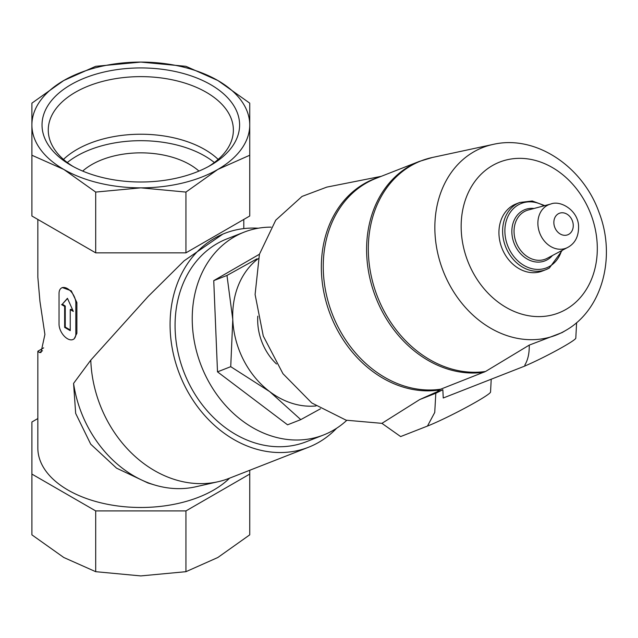 <?xml version="1.0" encoding="UTF-8"?>
<svg xmlns="http://www.w3.org/2000/svg" width="638" height="638" viewBox="0 0 638 638"><rect width="100%" height="100%" fill="white"/><g stroke="black" fill="none" stroke-linecap="round" stroke-linejoin="round"><path stroke-width="0.96" d="M198.952 171.08A69.311 40.019 0 0 0 82.685 171.08M70.962 165.298A98.794 57.037 0 0 0 210.676 165.298A98.794 57.037 0 0 0 210.676 84.639A98.794 57.037 0 0 0 70.962 84.639A98.794 57.037 0 0 0 70.962 165.298L70.962 165.298M217.837 80.5A108.923 62.883 180 0 1 249.737 124.968A108.923 62.883 180 0 1 217.837 169.429A108.923 62.883 180 0 1 140.823 187.851A108.923 62.883 180 0 1 63.8 169.429A108.923 62.883 180 0 1 31.9 124.968A108.923 62.883 180 0 1 63.8 80.5A108.923 62.883 180 0 1 140.823 62.085A108.923 62.883 180 0 1 217.837 80.5L249.737 103.149L249.737 155.241L217.837 169.429L185.937 192.078L140.823 187.851L95.7 192.078L63.8 169.429L31.9 155.241L31.9 103.149L63.8 80.5L95.7 66.312L140.823 62.085L185.937 66.312L217.837 80.5M43.663 347.854L37.841 351.227L39.452 352.511L42.515 350.748M39.452 352.511L40.976 352.519L44.907 334.471L39.955 301.479L37.841 277.211L37.841 219.448M229.6 478.157A102.981 59.454 180 0 1 113.779 505.4A102.981 59.454 180 0 1 37.841 448.035L37.841 351.235M73.569 383.398L75.667 413.392L90.716 444.176L116.555 468.156L148.008 483.006L154.787 485.04A111.395 90.604 -111.4 0 1 73.569 383.398L90.779 360.143L148.168 296.447L184.151 260.79L222.885 234.082L224.751 233.349A114.856 93.427 -111.4 0 1 258.262 228.221M61.503 288.009L62.301 287.547L71.281 290.832L76.887 302.548L76.887 333.267L74.183 338.85L73.386 339.312A11.883 6.858 -120 0 0 75.842 333.873L75.842 303.154A11.883 6.858 -120 0 0 70.658 291.199A11.883 6.858 -120 0 0 61.503 288.009A11.883 6.858 -120 0 0 59.039 293.448L59.039 324.176A11.883 6.858 -120 0 0 64.231 336.13A11.883 6.858 -120 0 0 73.386 339.312M316.017 405.943A81.193 66.041 -111.4 0 1 269.691 391.612A81.193 66.041 -111.4 0 1 232.782 319.526L226.976 275.449L256.978 258.829M320.491 408.798L300.785 419.629L269.691 391.612L230.733 366.675L232.782 319.526A81.193 66.041 -111.4 0 1 258.31 258.589M276.517 364.011A51.487 41.877 -111.4 0 1 257.792 316.169M381.253 176.327L326.823 187.109L302.037 196.424L275.736 220.182L259.427 254.267L255.096 294.517L263.271 336.019L282.961 373.701L311.759 402.953L346.147 420.203L381.915 423.345L400.64 436.567L427.476 426.056L434.741 412.451L435.81 393.247L419.732 399.548L438.075 391.341M549.294 268.04A36.039 29.316 -111.4 0 1 546.056 269.603L542.372 271.038A36.039 29.316 -111.4 0 1 501.931 248.166A36.039 29.316 -111.4 0 1 516.086 203.921L519.771 202.477A36.039 29.316 -111.4 0 0 505.615 246.731A36.039 29.316 -111.4 0 0 546.056 269.603L549.382 268L562.301 250.295M442.844 389.714L443.243 398L525.226 365.893L524.819 365.096C527.961 359.84 529.428 353.181 529.229 345.118L485.582 371.46A110.757 90.094 -111.4 0 1 372.209 280.146A110.757 90.094 -111.4 0 1 432.397 157.474L419.389 161.39L376.037 178.369A110.9 90.205 -111.4 0 0 329.088 304.797A110.9 90.205 -111.4 0 0 440.691 389.196L437.796 390.807L438.17 391.541L442.844 389.714A55.618 3.956 152.9 0 1 435.81 393.247M525.226 365.893L524.819 365.096M576.608 322.645L575.803 338.172A33.662 2.393 152.9 0 1 557.819 349.776A33.662 2.393 152.9 0 1 525.537 365.71M485.582 371.46L440.691 389.196M565.906 330.332A100.7 81.911 -111.4 0 1 565.276 330.699A100.7 81.911 -111.4 0 1 443.067 270.735A100.7 81.911 -111.4 0 1 493.11 144.411C535.721 134.451 583.052 166.622 599.114 212.629C616.149 256.532 602.631 309.398 565.906 330.332L562.126 332.565L529.229 345.118M491.22 379.211L490.55 392.043A39.604 2.815 152.9 0 1 466.681 407.164A39.604 2.815 152.9 0 1 427.484 426.056M419.732 399.548L381.915 423.345M259.427 254.251L213.746 280.632L226.976 275.449M213.746 280.632L217.502 371.858L287.555 424.812L300.785 419.629M217.502 371.858L230.733 366.675M336.601 428.273A114.856 93.427 -111.4 0 1 318.841 442.286A114.856 93.427 -111.4 0 1 308.513 447.254L229.13 478.34A114.856 93.427 -111.4 0 1 218.172 481.706L195.786 486.778A111.395 90.604 -111.4 0 1 154.787 485.04M218.172 481.706A114.856 93.427 -111.4 0 1 90.779 360.143M308.513 447.254A114.856 93.427 -111.4 0 1 179.637 374.37A114.856 93.427 -111.4 0 1 224.751 233.349M346.729 420.37A108.923 88.594 -111.4 0 1 333.299 430.291A108.923 88.594 -111.4 0 1 323.506 435.004L306.344 441.727A108.923 88.594 -111.4 0 1 184.135 372.608A108.923 88.594 -111.4 0 1 226.921 238.883L244.083 232.16A108.923 88.594 -111.4 0 1 271.07 227.144M323.506 435.004A108.923 88.594 -111.4 0 1 201.297 365.885A108.923 88.594 -111.4 0 1 244.083 232.16M249.737 470.27L249.737 474.082L185.937 510.918L95.7 510.918L95.7 571.688L63.8 557.5L31.9 534.851L31.9 421.989L37.841 418.552M95.7 510.918L31.9 474.082M249.737 474.082L249.737 534.851L217.837 557.5L185.937 571.688L140.823 575.915L95.7 571.688M185.937 510.918L185.937 571.688M249.737 155.241L249.737 216.011L185.937 252.847L95.7 252.847L95.7 192.078M95.7 252.847L31.9 216.011L31.9 155.241M185.937 252.847L185.937 192.078M61.559 304.605L64.645 306.384L64.645 327.406L70.244 330.644L70.244 309.621L73.322 311.4L67.445 298.305L62.357 304.151A102.981 59.454 0 0 0 65.259 306.033L65.259 327.055A102.981 59.454 0 0 0 70.244 329.958M67.524 298.488L62.357 304.151M64.645 306.384L65.259 306.033M64.645 327.406L65.259 327.055M70.244 309.621L70.858 309.271A102.981 59.454 0 0 0 72.828 310.291M214.344 162.515A90.397 52.188 0 0 0 67.293 162.515M218.164 159.404A90.397 52.188 0 0 0 63.473 159.404M208.395 166.574A92.55 53.432 0 0 0 233.349 131.245A92.55 53.432 0 0 0 140.823 76.632A92.55 53.432 0 0 0 48.289 131.245A92.55 53.432 0 0 0 73.242 166.574M568.801 234.29A11.54 9.387 -111.4 0 1 553.864 222.997A11.54 9.387 -111.4 0 1 568.003 214.839A11.54 9.387 -111.4 0 1 568.801 234.29M568.179 247.169A23.399 19.028 -111.4 0 1 567.684 247.44A23.399 19.028 -111.4 0 1 539.828 233.333A23.399 19.028 -111.4 0 1 550.698 204.056L528.312 209.99A26.046 21.19 -111.4 0 0 516.214 242.576A26.046 21.19 -111.4 0 0 547.229 258.286L568.306 247.097C575.516 242.919 578.929 235.701 578.554 225.445C577.526 210.014 560.244 199.973 550.698 204.056M552.436 255.527A27.514 22.378 -111.4 0 1 547.476 259.658A27.514 22.378 -111.4 0 1 512.928 239.681A27.514 22.378 -111.4 0 1 534.014 208.474M561.512 250.71A34.572 28.12 -111.4 0 1 549.661 266.333A34.572 28.12 -111.4 0 1 505.057 234.609A34.572 28.12 -111.4 0 1 543.943 205.843M566.042 309.382A80.986 65.873 -111.4 0 1 461.234 230.159A80.986 65.873 -111.4 0 1 560.419 172.898A80.986 65.873 -111.4 0 1 566.042 309.382M484.051 372.217A110.9 90.205 -111.4 0 1 372.44 287.826A110.9 90.205 -111.4 0 1 419.389 161.39M439.008 390.041A111.068 90.341 -111.4 0 1 326.337 302.627A111.068 90.341 -111.4 0 1 378.892 177.244M75.842 333.873L76.887 333.267M75.842 303.154L76.887 302.548M243.796 219.448L243.796 228.603M544.804 205.619L532.259 200.986L519.771 202.477M493.11 144.411L432.397 157.474"/></g></svg>
